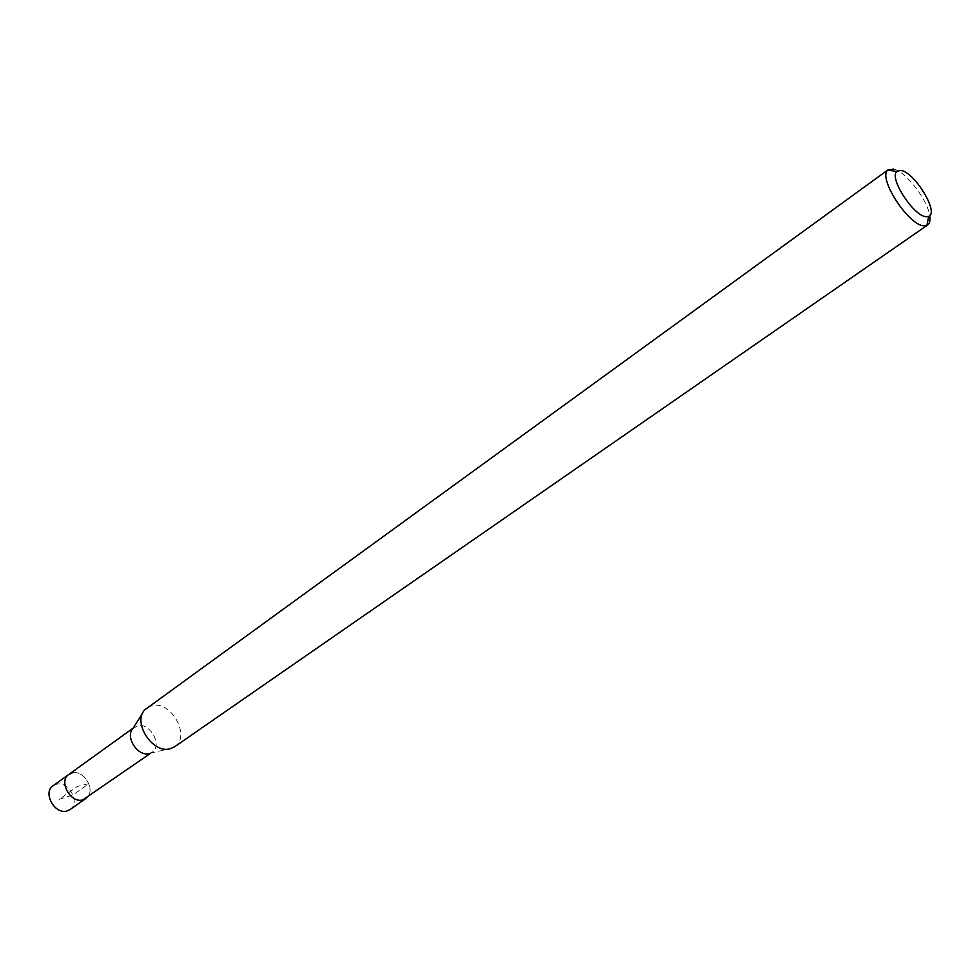 <?xml version="1.0" encoding="UTF-8"?>
<svg xmlns="http://www.w3.org/2000/svg" width="980" height="980" viewBox="0 0 980 980"><rect width="100%" height="100%" fill="white"/><g stroke="black" fill="none" stroke-linecap="round" stroke-linejoin="round"><path stroke-width="0.73" stroke-dasharray="4.9 3.68" d="M69.997 809.603C80.764 802.951 68.747 780.656 56.387 784.282L53.092 785.776M72.14 772.951C84.525 769.361 96.689 791.84 85.909 798.48C96.689 791.84 84.525 769.361 72.14 772.951L68.845 774.42M893.699 169.05C905.826 171.549 927.607 199.822 929.677 215.674M174.624 746.772C191.174 736.678 171.365 700.467 152.169 705.539L146.976 707.793M132.925 728.581L137.702 725.776C150.112 722.37 162.852 745.645 152.133 752.223L149.07 753.571M59.18 799.361L73.022 794.878L88.874 783.682L77.493 786.377L59.18 799.361M142.566 713.317L144.783 709.814M150.357 753.167L171.99 748.181M152.133 752.223L150.761 753.179M134.395 727.221L133.256 728.042"/><path stroke-width="1.47" d="M133.256 728.042L53.092 785.776C42.397 792.477 54.635 814.833 66.934 810.987L69.997 809.603L85.909 798.48L82.847 799.864C70.548 803.661 58.163 781.121 68.845 774.42L72.14 772.951M926.284 216.703C914.009 216.739 888.713 177.895 896.786 171.488L900.534 170.41C914.009 171.132 939.624 212.917 928.636 216.396L926.284 216.703M929.677 215.674C930.412 220.341 929.726 223.44 927.631 224.984L924.054 225.78C908.889 225.976 877.639 177.956 887.758 170.104L893.699 169.05M888.346 169.589L144.783 709.814C132.239 722.432 152.635 753.988 170.006 748.793L174.624 746.772L927.631 224.984M149.07 753.571C137.825 756.903 124.828 736.789 132.925 728.581L142.566 713.317M68.845 774.42C58.163 781.121 70.548 803.661 82.847 799.864L150.761 753.179M896.786 171.488L887.758 170.104M928.636 216.396L926.958 225.363"/></g></svg>

